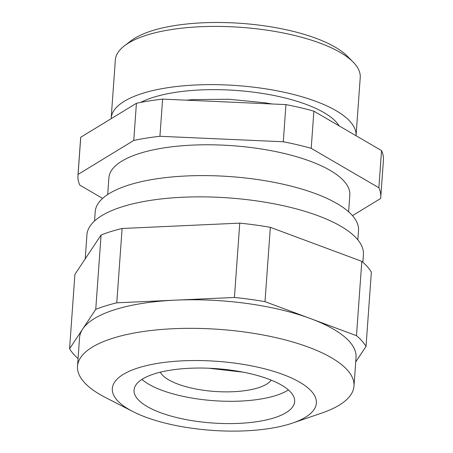 <?xml version="1.0" encoding="UTF-8"?>
<svg xmlns="http://www.w3.org/2000/svg" width="453" height="453" viewBox="0 0 453 453"><rect width="100%" height="100%" fill="white"/><g stroke="black" fill="none" stroke-linecap="round" stroke-linejoin="round"><path stroke-width="0.68" d="M339.144 125.883A108.233 36.625 -175.9 0 0 323.969 112.61A108.233 36.625 -175.9 0 0 264.609 93.782A108.233 36.625 -175.9 0 0 140.589 102.44M111.149 118.697A122.752 41.54 4.1 0 1 111.178 118.205A122.752 41.54 4.1 0 1 200.039 84.813A122.752 41.54 4.1 0 1 336.086 110.679A122.752 41.54 4.1 0 1 356.058 135.741L360.231 77.531A122.752 41.54 -175.9 0 0 353.108 62.044A122.752 41.54 -175.9 0 0 340.26 52.452A122.752 41.54 -175.9 0 0 226.324 26.574A122.752 41.54 -175.9 0 0 124.609 45.668A122.752 41.54 -175.9 0 0 115.351 59.977L111.178 118.205M124.609 45.668L131.138 40.713A116.155 39.309 4.1 0 1 227.383 22.65A116.155 39.309 4.1 0 1 335.197 47.135A116.155 39.309 4.1 0 1 347.349 56.212L353.108 62.044M348.623 211.8L349.818 195.084A120.775 40.872 -175.9 0 0 232.276 145.685A120.775 40.872 -175.9 0 0 108.89 177.814L107.689 194.53M380.758 197.304A151.795 51.365 -175.9 0 0 378.878 187.757L381.545 150.589A151.795 51.365 4.1 0 1 383.425 160.136L380.758 197.304A151.795 51.365 -175.9 0 1 380.633 198.488L352.479 215.656M311.211 148.329A151.795 51.365 -175.9 0 0 283.284 141.761L285.945 104.598A151.795 51.365 4.1 0 1 313.878 111.161L311.211 148.329L378.878 187.757M159.937 136.291A151.795 51.365 -175.9 0 0 133.754 140.453L136.421 103.29A151.795 51.365 4.1 0 1 162.599 99.122L159.937 136.291L283.284 141.761M78.075 174.411A151.795 51.365 -175.9 0 0 77.95 175.6L80.611 138.431A151.795 51.365 4.1 0 1 80.742 137.248L78.075 174.411L133.754 140.453M77.95 175.6A151.795 51.365 -175.9 0 0 79.83 185.141L102.616 198.42M162.599 99.122L285.945 104.598M80.742 137.248L136.421 103.29M313.878 111.161L381.545 150.589M357.859 239.852L358.521 230.577A131.993 44.666 -175.9 0 0 230.062 176.585A131.993 44.666 -175.9 0 0 95.209 211.704L94.547 220.979M355.724 361.93L366.03 346.42L371.358 272.089A151.795 51.365 -175.9 0 0 361.811 261.353L270.333 227.321A151.795 51.365 -175.9 0 0 239.756 223.131L122.106 228.482A151.795 51.365 -175.9 0 0 101.076 235.028L74.904 274.41L69.575 348.742A151.795 51.365 -175.9 0 0 78.069 358.566M361.811 261.353L356.483 335.684L265.005 301.658L270.333 227.321M239.756 223.131L234.428 297.462L116.778 302.819L122.106 228.482M101.076 235.028L95.747 309.359L69.575 348.742M292.627 423.051L321.817 413.04A138.595 46.902 -175.9 0 0 353.997 386.064L356.041 357.491A138.595 46.902 -175.9 0 0 310.747 318.669A138.595 46.902 -175.9 0 0 175.605 300.141A138.595 46.902 -175.9 0 0 115.413 309.495A138.595 46.902 -175.9 0 0 82.661 329.048A138.595 46.902 -175.9 0 0 79.564 337.672L77.52 366.245A138.595 46.902 -175.9 0 0 105.521 397.536L132.984 411.607A102.293 34.615 -175.9 0 0 292.627 423.051A102.293 34.615 -175.9 0 0 281.404 373.918A102.293 34.615 -175.9 0 0 138.777 367.711A102.293 34.615 -175.9 0 0 132.984 411.607M366.03 346.42A151.795 51.365 -175.9 0 0 356.483 335.684M265.005 301.658A151.795 51.365 -175.9 0 0 234.428 297.462M116.778 302.819A151.795 51.365 -175.9 0 0 95.747 309.359M141.908 379.421A80.515 27.248 -175.9 0 0 213.997 400.701A80.515 27.248 -175.9 0 0 288.385 389.92M362.87 262.259L363.419 254.586A138.595 46.902 -175.9 0 0 276.557 204.297A138.595 46.902 -175.9 0 0 122.791 206.591A138.595 46.902 -175.9 0 0 86.942 234.767L85.209 258.901M154.864 373.697A80.515 27.248 -175.9 0 0 134.037 390.067A80.515 27.248 -175.9 0 0 212.4 423A80.515 27.248 -175.9 0 0 294.654 401.579A80.515 27.248 -175.9 0 0 244.195 372.36A80.515 27.248 -175.9 0 0 154.864 373.697M353.997 386.064A138.595 46.902 -175.9 0 0 267.134 335.769A138.595 46.902 -175.9 0 0 113.369 338.063A138.595 46.902 -175.9 0 0 77.52 366.245M271.194 380.135A56.755 19.207 4.1 0 1 204.501 390.401A56.755 19.207 4.1 0 1 160.317 372.185M243.142 372.156L210.203 368.414M186.24 100.17L193.544 99.586L228.663 99.258L264.342 102.712L272.111 103.98"/></g></svg>
